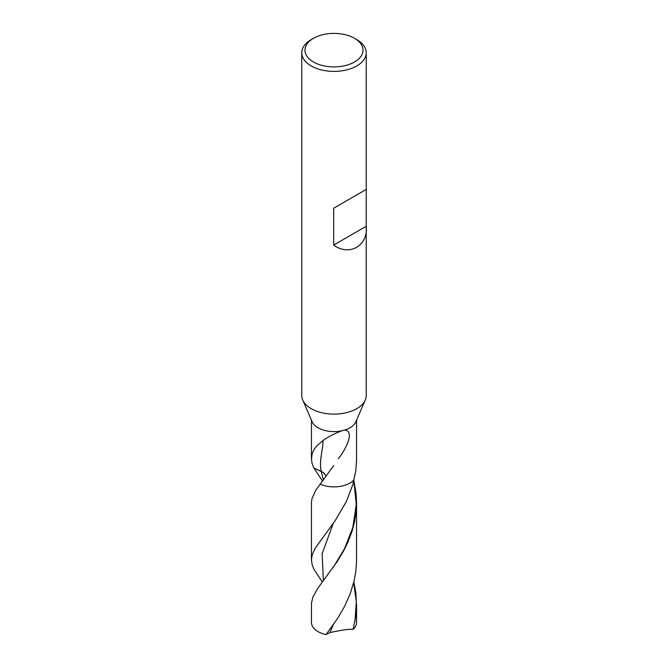 <?xml version="1.0" encoding="UTF-8"?>
<svg xmlns="http://www.w3.org/2000/svg" width="668" height="668" viewBox="0 0 668 668"><rect width="100%" height="100%" fill="white"/><g stroke="black" fill="none" stroke-linecap="round" stroke-linejoin="round"><path stroke-width="1" d="M354.516 38.301L356.796 39.621A32.231 18.612 180 0 1 356.796 39.621A32.231 18.612 180 0 1 366.231 52.78L366.231 189.445L333.674 208.232L366.231 189.445L366.231 395.506A32.231 18.612 180 0 1 365.279 400.007L355.894 421.733A22.562 13.026 180 0 1 344.797 430.025L341.974 430.768A22.562 13.026 180 0 1 312.106 421.733L302.729 400.007A32.231 18.612 180 0 1 301.769 395.506L301.769 52.78A32.231 18.612 180 0 1 311.204 39.621L313.484 38.301A29.008 16.75 180 0 1 354.516 38.301L354.516 38.301A29.008 16.75 180 0 1 354.516 61.99A29.008 16.75 180 0 1 313.484 61.99A29.008 16.75 180 0 1 313.484 38.301M365.279 400.007A32.231 18.612 180 0 1 334 414.118A32.231 18.612 180 0 1 302.729 400.007M366.231 52.78A32.231 18.612 180 0 1 334 71.384A32.231 18.612 180 0 1 301.769 52.78M366.231 226.285C368.319 245.674 349.264 256.671 333.674 245.081L366.231 226.285M333.674 208.232L333.674 245.081M322.427 480.902L313.86 467.984L323.237 472.493L326.134 476.109L324.08 473.144L321.208 471.341C318.653 461.104 323.871 445.948 322.786 440.721L317.091 445.665L314.294 449.055L312.181 453.605L311.438 458.816L312.039 463.283L313.86 467.984L321.208 471.341L323.362 479.682M333.683 465.604L315.722 490.329L311.906 498.846L311.438 502.762L311.438 559.909L312.24 554.716L315.146 548.303L335.244 520.531L346.358 501.568L352.938 484.375L355.81 470.497L356.553 460.352L356.562 420.189M338.342 458.774C344.438 451.284 355.652 431.603 344.797 430.025M322.786 440.721C327.579 437.148 333.975 433.833 341.974 430.768M354.14 479.724A22.562 13.026 180 0 1 320.03 484.083A22.562 13.026 180 0 0 354.14 479.724M326.017 634.6L337.599 618.368L344.287 606.97L350.049 594.236L354.165 580.759L355.827 571.449L356.537 561.997L356.562 502.762L356.036 512.473L354.549 521.8L352.161 530.893L347.953 542.04L343.953 550.257L337.198 561.604L318.068 587.857L312.883 597.058L311.463 603.237L311.438 622.417A22.562 13.026 180 0 0 326.017 634.6L329.95 632.546C335.044 631.619 347.193 628.738 353.088 629.365L355.71 616.647L356.512 607.204L355.885 593.025L353.873 581.987M322.318 582.012L313.835 569.078L312.173 564.861L311.438 559.909M356.562 604.139L356.562 622.417A22.562 13.026 180 0 1 353.088 629.365M353.881 480.818L356.094 493.543L356.562 502.762M329.95 632.546L333.29 624.739M323.387 580.609L322.135 553.672L333.265 523.37M333.107 567.583L344.429 548.904L352.804 527.553L356.269 504.365L353.84 480.968M354.95 621.323L356.336 601.935L353.689 582.746M311.438 458.816L311.438 420.189M332.881 567.9L333.332 567.266"/></g></svg>
